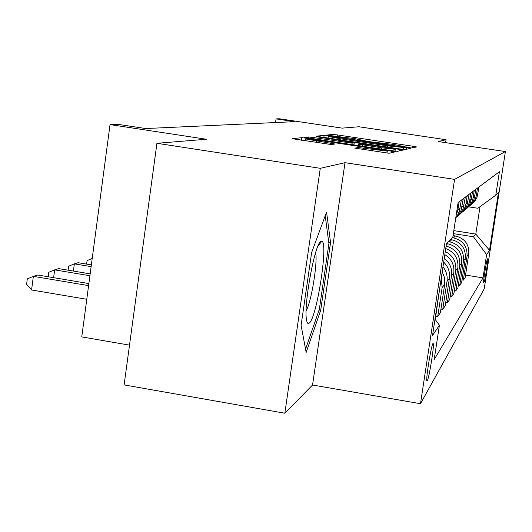 <?xml version="1.0" encoding="UTF-8"?>
<svg xmlns="http://www.w3.org/2000/svg" width="532" height="532" viewBox="0 0 532 532"><rect width="100%" height="100%" fill="white"/><g stroke="black" fill="none" stroke-linecap="round" stroke-linejoin="round"><path stroke-width="0.8" d="M408.716 147.597L412.054 147.982L416.603 146.932L412.805 146.214L337.813 134.982L333.059 134.423L326.289 135.135L354.984 138.672L368.636 141.585L394.418 144.584L408.716 147.597M427.249 380.945C428.978 378.591 434.132 347.097 433.341 343.758L432.935 343.512C431.306 345.248 426.032 377.175 426.797 380.706L427.249 380.945M354.778 148.089L389.105 153.263L395.549 151.78L307.203 138.293L301.79 137.675L292.201 138.686L331.283 144.544L334.941 144.012L305.767 138.965L320.47 140.568L376.064 148.94L387.296 151.135L358.056 147.524L354.771 148.142M445.623 142.643L446.062 139.73L358.874 126.756L342.149 128.132L279.433 118.776L276.068 118.895L294.635 121.662L145.668 128.545L117.964 124.335L110.044 124.608L81.762 336.902L129.509 345.135M320.277 168.311L284.839 413.224L312.557 385.015L345.002 162.692L320.277 168.311L156.927 143.301L206.376 139.251L110.044 124.608M345.002 162.692L454.561 179.377L505.4 151.554L484.193 288.936L420.486 403.702L454.561 179.377M446.062 139.73L438.142 141.525L505.4 151.554M400.184 149L405.165 149.572L410.598 148.315L406.681 147.564L329.082 135.926L324.141 135.354L316.035 136.205L400.184 149M403.369 149.984L397.477 151.341L392.27 150.749L304.623 137.396L308.493 136.977L313.767 137.582L352.131 143.161L354.246 142.842L350.322 142.084L317.258 136.857L403.369 149.984M284.839 413.224L124.109 384.909L156.927 143.301M487.758 258.705L487.279 259.443C486.6 260.015 483.096 282.086 483.575 282.811L484.167 281.96C484.878 281.149 488.316 259.417 487.844 258.712L487.758 258.705M468.586 206.828L477.849 208.258L495.784 195.191L499.402 171.736L458.099 202.539L452.805 237.305L446.514 243.47L432.523 335.532L439.419 325.218L434.192 359.532L483.029 277.877L486.614 254.629L473.473 236.787L453.364 233.628M495.784 195.191L498.424 192.597L489.526 250.279L486.614 254.629M312.557 385.015L420.486 403.702M276.068 118.895L275.549 122.546M453.816 230.629L475.808 234.08L480.017 206.682M473.473 236.787L475.808 234.08L489.526 250.279M454.394 290.499L455.871 290.738L457.906 287.852L461.723 262.901C462.242 252.72 457.547 246.329 447.618 243.736L446.501 243.556M458.338 285.046L459.728 285.272L463.492 260.673C464.004 250.638 459.369 244.341 449.593 241.787L448.423 241.601M459.728 285.272L461.636 282.558L465.347 258.333C465.859 248.451 461.297 242.253 451.661 239.733L450.511 239.553M462.042 279.912L463.352 280.125L467.016 256.238C467.515 246.489 463.02 240.378 453.517 237.897L452.38 237.718M463.352 280.125L465.161 277.564L468.765 254.03C469.264 244.427 464.828 238.403 455.472 235.969L453.065 235.59M465.54 275.064L483.029 277.877M450.198 296.297L451.774 296.55L453.936 293.484L457.866 267.756C458.544 258.419 454.508 252.015 445.743 248.544M445.723 302.475L447.405 302.748L449.713 299.476L453.763 272.923C454.554 265.022 451.575 258.924 444.819 254.629M440.942 309.072L442.737 309.371L445.204 305.873L449.387 278.435C450.165 272.098 448.263 266.658 443.675 262.13M435.814 316.141L437.743 316.46L440.383 312.71L444.705 284.334L444.559 277.824L442.218 271.712M471.738 204.182L474.863 201.129L477.031 197.345L479.053 186.912M469.118 206.263C473.088 203.63 475.495 199.965 476.346 195.284L477.45 188.109M468.373 207.041L471.598 203.902L473.846 199.992L475.927 189.246M465.586 209.242C469.709 206.536 472.21 202.752 473.094 197.904L474.225 190.509M464.802 210.073L468.14 206.835L470.461 202.805L472.609 191.72M461.829 212.414C466.118 209.628 468.719 205.718 469.636 200.684L470.8 193.063M460.998 213.305L464.463 209.96L466.87 205.798L469.084 194.346M455.871 290.738L459.748 265.388C460.326 255.38 455.784 248.929 446.122 246.037M457.833 215.793C462.301 212.92 465.008 208.87 465.959 203.643L467.163 195.783M456.948 216.743L460.539 213.292L463.039 208.976L465.327 197.146M451.774 296.55L455.764 270.402C456.523 261.804 453.025 255.52 445.284 251.556M455.771 217.821L458.903 214.436L461.084 210.366L463.279 198.675M455.818 217.502L457.906 214.536L459.375 211.211L461.317 200.138M447.405 302.748L451.522 275.742C452.326 268.633 449.899 262.821 444.253 258.326M456.11 215.566L457.846 210.167L459.129 201.774M442.737 309.371L446.993 281.455C447.711 276.022 446.375 271.127 442.97 266.771M437.743 316.46L442.139 287.566L441.241 278.176M435.289 319.592L439.898 287.007M435.003 319.2L439.419 325.218M301.099 325.325L306.166 352.437L320.683 310.322L330.558 242.572L326.562 212.122L311.632 252.587L301.099 325.325M328.743 242.286L330.558 242.572M319.074 310.056L320.683 310.322M403.981 147.517L332.899 136.731L328.337 136.478L340.327 138.766L387.688 145.874L403.981 147.517L403.688 149.465L403.994 147.51M381.59 147.783L395.303 149.312L384.483 147.218L365.63 144.385L360.53 143.8L358.468 144.132L381.59 147.783L381.391 149.113M321.035 241.328C315.104 242.12 303.42 305.115 306.525 319.905C307.044 323.01 307.915 324.101 309.145 323.17C316.713 318.821 328.583 242.273 321.833 241.269L321.035 241.328M325.212 215.793L328.916 243.583L319.34 309.292L305.554 349.145M306.146 310.701C311.287 302.469 317.883 262.037 315.622 252.64M86.616 264.111L87.082 260.58L92.209 258.459M91.358 264.889L78.124 262.702L74.36 263.852L91.125 266.632M68.116 270.19L68.635 266.226L74.36 263.852L73.403 271.067M90.161 273.854L58.713 268.627L54.65 269.864L89.908 275.736M48.186 276.766L48.764 272.311L54.65 269.864L53.619 277.671M88.864 283.569L37.745 275.017L33.35 276.361L31.581 289.973L86.769 299.29M31.581 289.973L26.6 284.314L27.305 278.881L33.35 276.361L88.591 285.611M446.268 245.072L447.618 243.736M449.593 241.787L451.661 239.733M453.517 237.897L455.472 235.969M476.373 195.151L477.989 193.854M467.016 256.238L468.765 254.03M463.492 260.673L465.347 258.333M473.114 197.771L474.83 196.388M459.748 265.388L461.723 262.901M469.656 200.544L471.485 199.081M455.764 270.402L457.866 267.756M465.979 203.503L467.921 201.941M451.522 275.742L453.763 272.923M462.062 206.649L464.13 204.986M446.993 281.455L449.387 278.435M457.872 210.02L460.087 208.238M442.139 287.566L444.705 284.334M439.259 291.197L439.685 290.658M483.568 281.86L484.167 281.96M332.839 135.959L333.059 134.423M337.627 136.258L337.813 134.982M412.553 147.863L412.805 146.214M323.828 137.529L324.141 135.354M329.015 136.378L329.082 135.926M406.428 149.279L406.681 147.564M340.148 139.983L340.327 138.766M387.502 147.098L387.688 145.874M403.05 149.392L403.303 147.663M308.334 138.12L308.493 136.977M313.574 138.905L313.767 137.582M346.751 143.899L346.944 142.569M351.911 144.677L352.131 143.161M353.9 144.977L354.206 142.849M399.067 150.975L399.326 149.193M362.272 146.234L362.465 144.904M357.876 148.767L358.056 147.524M363.256 149.585L363.469 148.129M372.699 151.008L372.912 149.552M316.287 142.503L316.5 141.053M330.651 144.531L330.844 143.214M301.425 140.255L301.79 137.675M307.117 138.932L307.203 138.293M391.06 152.817L391.339 150.955M432.849 343.672L433.341 343.758M476.346 195.284L477.969 193.981M473.094 197.904L474.81 196.521M469.636 200.684L471.458 199.214M465.959 203.643L467.901 202.08M462.035 206.795L464.11 205.133M457.846 210.167L460.06 208.384M406.641 147.251L406.687 146.918M366.827 141.293L366.881 140.933M328.091 138.174L328.33 136.505M353.933 144.983L354.246 142.842M395.037 151.135L395.303 149.312M358.249 145.628L358.468 144.145M387.003 153.11L387.296 151.135M305.494 140.874L305.767 138.985M317.996 245.997L321.833 241.269"/></g></svg>
